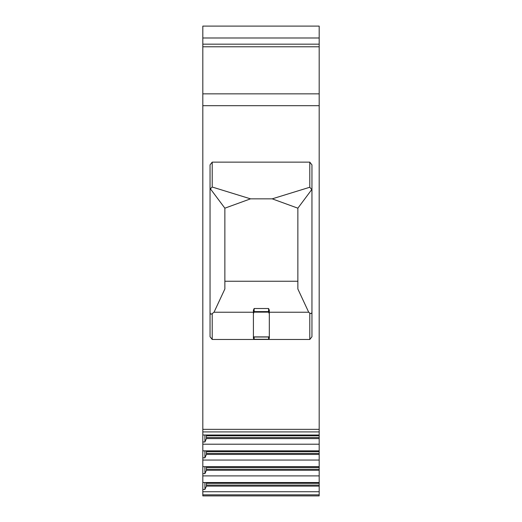 <?xml version="1.0" encoding="UTF-8"?>
<svg xmlns="http://www.w3.org/2000/svg" width="522" height="522" viewBox="0 0 522 522"><rect width="100%" height="100%" fill="white"/><g stroke="black" fill="none" stroke-linecap="round" stroke-linejoin="round"><path stroke-width="0.78" d="M319.183 93.849L202.817 93.849L202.817 105.692L319.183 105.692L319.183 37.989L202.817 37.989L202.817 26.1L319.183 26.1L319.183 37.989M202.817 482.543L319.183 482.543L319.183 495.9L202.817 495.9L202.817 429.352L319.183 429.352L319.183 431.909L202.817 431.909M319.183 482.543L319.183 431.909M319.183 105.692L319.183 429.352M269.313 312.234L308.704 312.234L297.86 288.986L297.86 208.18L272.203 198.843L250.521 198.843L224.865 208.18L224.865 288.986L214.02 312.234L253.411 312.234L253.411 310.244L254.136 308.509L268.589 308.509L269.313 310.244L269.313 338.308L268.589 339.267L268.589 337.003L254.136 337.003L254.136 339.267L268.589 339.267M253.411 312.319A0.724 0.724 0 0 1 254.136 311.595L253.411 313.761M254.136 312.143L268.589 312.143L268.589 308.509M269.313 313.761L268.589 312.143M224.865 281.241L297.86 281.241M254.136 308.509L254.136 311.595L268.589 311.595A0.724 0.724 0 0 1 269.313 312.319M253.411 312.234L253.411 338.308L254.136 339.267M268.693 312.156L269.208 312.658M311.954 190.582L311.751 189.577L309.787 187.248L309.787 162.14L212.213 162.14L210.046 164.887L210.046 336.755L212.213 339.47L309.787 339.47L309.787 313.056C311.047 313.957 311.771 313.598 311.954 311.973M212.213 162.14L212.213 187.026L210.386 188.801L210.046 190.015M224.865 208.18L210.386 188.801M214.02 312.234L212.213 313.598L212.213 339.47M210.046 312.515C210.229 314.146 210.953 314.505 212.213 313.598M212.213 187.026L250.521 198.843M309.787 187.248L272.203 198.843M202.817 105.692L202.817 429.352M309.787 162.14L311.954 164.887L311.954 336.755L309.787 339.47M308.704 312.234L309.787 313.056M311.751 189.577L297.86 208.18M253.411 336.168A0.724 0.724 0 0 0 254.136 336.892L254.136 337.003A0.724 0.711 180 0 1 253.411 336.292M269.313 336.292A0.724 0.711 0 0 1 268.589 337.003L268.589 336.892A0.724 0.724 0 0 0 269.313 336.168A0.724 0.724 0 0 1 268.589 336.892L254.136 336.892M319.183 44.168L202.817 44.168L202.817 37.989M202.817 44.168L202.817 93.849M319.183 491.737L202.817 491.737M319.183 475.894L202.817 475.894M319.183 460.052L202.817 460.052M202.817 466.701L319.183 466.701M319.183 444.209L202.817 444.209M202.817 450.858L319.183 450.858M202.817 435.015L319.183 435.015M319.183 486.119L206.431 486.119L204.911 489.492L202.817 489.492M204.911 482.543L204.911 489.492M206.431 482.543L206.431 486.119M319.183 485.095L206.431 485.095M319.183 470.276L206.431 470.276L204.911 473.65L202.817 473.65M204.911 466.701L204.911 473.65M206.431 466.701L206.431 470.276M319.183 469.252L206.431 469.252M319.183 454.434L206.431 454.434L204.911 457.807L202.817 457.807M204.911 450.858L204.911 457.807M206.431 450.858L206.431 454.434M319.183 453.409L206.431 453.409M319.183 438.591L206.431 438.591L204.911 441.958L202.817 441.958M204.911 435.015L204.911 441.958M206.431 435.015L206.431 438.591M319.183 437.567L206.431 437.567M319.183 494.843L202.817 494.843M319.183 483.307L206.431 483.307M319.183 467.464L206.431 467.464M319.183 451.621L206.431 451.621M319.183 435.779L206.431 435.779M319.183 46.784L202.817 46.784"/></g></svg>
